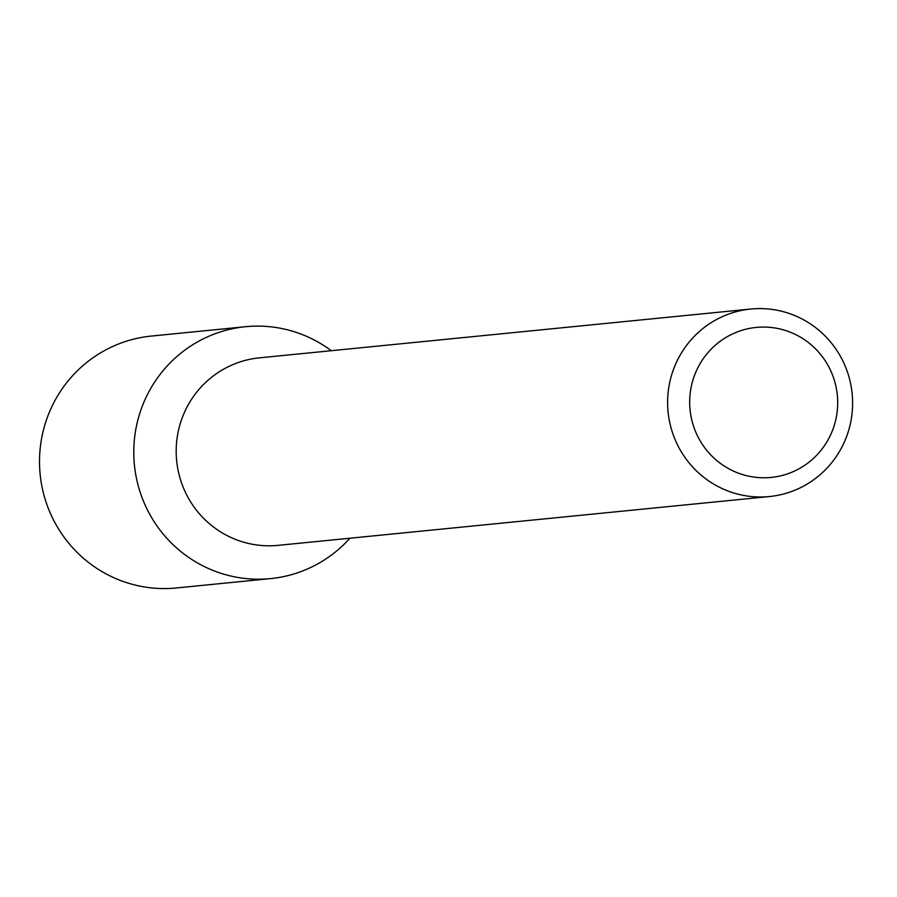 <?xml version="1.0" encoding="UTF-8"?>
<svg xmlns="http://www.w3.org/2000/svg" width="897" height="897" viewBox="0 0 897 897"><rect width="100%" height="100%" fill="white"/><g stroke="black" fill="none" stroke-linecap="round" stroke-linejoin="round"><path stroke-width="1.35" d="M728.633 335.927A75.37 73.991 -95.7 0 1 837.663 404.973A75.37 73.991 -95.7 0 1 724.787 466.384A75.37 73.991 -95.7 0 1 728.633 335.927M716.288 319.657A94.219 92.492 -95.7 0 1 750.8 309.028A94.219 92.492 -95.7 0 1 852.15 393.637A94.219 92.492 -95.7 0 1 769.424 496.546A94.219 92.492 -95.7 0 1 671.662 430.044A94.219 92.492 -95.7 0 1 716.288 319.657M769.424 496.546L278.003 545.365A94.219 92.492 -95.7 0 1 180.241 478.863A94.219 92.492 -95.7 0 1 224.867 368.476A94.219 92.492 -95.7 0 1 259.379 357.847L750.8 309.028M270.569 578.61A126.567 124.246 -95.7 0 0 349.92 538.222A126.567 124.246 -95.7 0 1 160.092 530.161A126.567 124.246 -95.7 0 1 199.179 340.995A126.567 124.246 -95.7 0 1 331.296 350.705A126.567 124.246 -95.7 0 0 245.543 326.71L151.268 336.072A126.567 124.246 -95.7 0 0 104.915 350.368A126.567 124.246 -95.7 0 0 44.962 498.642A126.567 124.246 -95.7 0 0 176.294 587.972L270.569 578.61A126.567 124.246 -95.7 0 1 139.237 489.28A126.567 124.246 -95.7 0 1 199.179 340.995A126.567 124.246 -95.7 0 1 245.543 326.71"/></g></svg>
